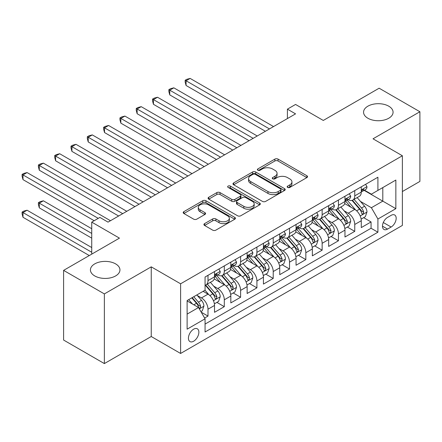 <?xml version="1.0" encoding="UTF-8"?>
<svg xmlns="http://www.w3.org/2000/svg" width="442" height="442" viewBox="0 0 442 442"><rect width="100%" height="100%" fill="white"/><g stroke="black" fill="none" stroke-linecap="round" stroke-linejoin="round"><path stroke-width="0.66" d="M287.615 187.419A1.586 0.917 0 0 0 289.858 187.419L306.864 177.596A2.265 1.309 0 0 0 307.527 176.673A2.265 1.309 0 0 0 306.864 175.75L278.057 159.114A2.265 1.309 0 0 0 274.852 159.114L257.846 168.932A1.586 0.917 0 0 0 257.382 169.584A1.586 0.917 0 0 0 257.846 170.231A1.586 0.917 0 0 0 260.089 170.231L262.288 168.96A7.243 4.182 0 0 1 272.532 168.96L274.935 170.347A7.243 4.182 0 0 1 277.057 173.303A7.243 4.182 0 0 1 274.935 176.259L272.731 177.529A1.586 0.917 0 0 0 272.266 178.176A1.586 0.917 0 0 0 272.731 178.822A1.586 0.917 0 0 0 274.974 178.822L277.173 177.551A7.243 4.182 0 0 1 287.416 177.551L289.819 178.938A7.243 4.182 0 0 1 291.941 181.894A7.243 4.182 0 0 1 289.819 184.85L287.615 186.121A1.586 0.917 0 0 0 287.151 186.773A1.586 0.917 0 0 0 287.615 187.419L287.615 186.121M115.616 263.885A14.757 8.52 0 0 0 99.533 262.034A14.757 8.52 0 0 0 90.422 269.907A14.757 8.52 0 0 0 94.748 275.935A14.757 8.52 0 0 0 110.831 277.78A14.757 8.52 0 0 0 119.942 269.907A14.757 8.52 0 0 0 115.616 263.885M388.756 106.19A14.757 8.52 0 0 0 372.672 104.34A14.757 8.52 0 0 0 363.562 112.213A14.757 8.52 0 0 0 367.882 118.241A14.757 8.52 0 0 0 383.965 120.086A14.757 8.52 0 0 0 393.076 112.213A14.757 8.52 0 0 0 388.756 106.19M193.646 341.224A7.381 4.26 120 0 0 198.469 334.721A7.381 4.26 120 0 0 197.336 328.809A7.381 4.26 120 0 0 193.646 329.174A7.381 4.26 120 0 0 188.822 335.677A7.381 4.26 120 0 0 189.955 341.589A7.381 4.26 120 0 0 193.646 341.224M204.585 223.619A2.265 1.309 0 0 0 203.922 224.542A2.265 1.309 0 0 0 204.585 225.464L212.668 230.133A2.265 1.309 0 0 0 215.873 230.133L234.757 219.226A2.265 1.309 0 0 0 235.42 218.304A2.265 1.309 0 0 0 234.757 217.381L205.944 200.745A2.265 1.309 0 0 0 202.745 200.745L183.861 211.652A2.265 1.309 0 0 0 183.198 212.574A2.265 1.309 0 0 0 183.861 213.497L193.624 219.138A2.265 1.309 0 0 0 196.823 219.138L204.906 214.469A2.265 1.309 0 0 0 205.569 213.547A2.265 1.309 0 0 0 204.906 212.624L200.066 209.828A6.055 3.497 0 0 1 198.292 207.353A6.055 3.497 0 0 1 202.027 204.127A6.055 3.497 0 0 1 208.63 204.884L227.597 215.834A6.055 3.497 0 0 1 229.37 218.304A6.055 3.497 0 0 1 225.63 221.536A6.055 3.497 0 0 1 219.033 220.779L215.873 218.95A2.265 1.309 0 0 0 212.668 218.95L204.585 223.619L204.585 225.464M402.369 191.535L419.9 181.413L419.9 111.743L379.131 88.207L323.284 120.451L295.56 104.45L287.411 109.152L295.56 113.859L108.036 222.127L99.881 217.42L91.732 222.127L91.732 254.139M104.367 293.913L104.367 363.584L151.247 336.517L151.247 266.846L104.367 293.913L63.598 270.377L119.45 238.133L91.732 222.127M151.247 266.846L180.601 283.797L402.369 155.755L402.369 225.426L180.601 353.462L180.601 283.797M419.9 111.743L373.02 138.81L402.369 155.755M262.449 201.392A2.265 1.309 0 0 0 265.648 201.392L284.538 190.491A2.265 1.309 0 0 0 285.201 189.563A2.265 1.309 0 0 0 284.538 188.64L255.725 172.01A2.265 1.309 0 0 0 252.526 172.01L233.636 182.911A2.265 1.309 0 0 0 232.973 183.833A2.265 1.309 0 0 0 233.636 184.762L262.449 201.392M228.746 187.762A1.586 0.917 0 0 1 230.354 187.983L230.354 186.099L259.647 203.011A2.265 1.309 0 0 1 260.31 203.933A2.265 1.309 0 0 1 259.647 204.861L240.757 215.762A2.265 1.309 0 0 1 237.558 215.762L208.746 199.132L208.746 197.281A2.265 1.309 0 0 0 208.083 198.204A2.265 1.309 0 0 0 208.746 199.132M208.746 197.281L216.829 192.613A2.265 1.309 0 0 1 220.033 192.613L231.718 199.359A2.265 1.309 0 0 0 234.917 199.359L240.282 196.265A2.265 1.309 0 0 0 240.945 195.342A2.265 1.309 0 0 0 240.282 194.419L228.116 187.391A1.586 0.917 0 0 1 227.652 186.745A1.586 0.917 0 0 1 228.63 185.9A1.586 0.917 0 0 1 230.354 186.099M104.367 363.584L63.598 340.047L63.598 270.377M204.613 318.041L207.994 316.085L201.226 312.179M197.381 295.554L201.475 297.919A9.227 5.326 60 0 1 207.994 309.212L214.519 305.45L214.519 312.323L224.304 306.671L216.884 302.389M213.685 286.14L217.779 288.504A9.227 5.326 60 0 1 224.304 299.798L230.823 296.035L230.823 302.908L240.608 297.256L233.188 292.974M229.989 276.725L234.089 279.09A9.227 5.326 60 0 1 240.608 290.383L247.133 286.62L247.133 293.494L256.918 287.841L249.498 283.56M246.299 267.311L250.393 269.675A9.227 5.326 60 0 1 256.918 280.968L263.438 277.206L263.438 284.079L273.222 278.427L265.802 274.145M262.603 257.896L266.697 260.261A9.227 5.326 60 0 1 273.222 271.554L279.747 267.791L279.747 274.664L289.527 269.012L282.106 264.73M278.913 248.481L283.007 250.846A9.227 5.326 60 0 1 289.527 262.139L296.052 258.377L296.052 265.25L305.836 259.598L298.416 255.316M295.217 239.067L299.311 241.431A9.227 5.326 60 0 1 305.836 252.725L312.356 248.962L312.356 255.835L322.141 250.183L314.721 245.901M311.527 229.652L315.621 232.017A9.227 5.326 60 0 1 322.141 243.31L328.666 239.547L328.666 246.421L338.45 240.768L331.03 236.487M327.831 220.238L331.925 222.602A9.227 5.326 60 0 1 338.45 233.895L344.97 230.133L344.97 237.006L354.755 231.354L354.755 224.481A9.227 5.326 -120 0 0 348.23 213.188L344.136 210.823M347.335 227.072L354.755 231.354M214.519 305.45A9.227 5.326 -120 0 0 207.994 294.151L203.105 291.328M230.823 296.035A9.227 5.326 -120 0 0 224.304 284.736L214.215 278.913M247.133 286.62A9.227 5.326 -120 0 0 240.608 275.322L230.525 269.498M263.438 277.206A9.227 5.326 -120 0 0 256.918 265.907L246.829 260.084M279.747 267.791A9.227 5.326 -120 0 0 273.222 256.493L263.139 250.669M296.052 258.377A9.227 5.326 -120 0 0 289.527 247.078L279.443 241.255M312.356 248.962A9.227 5.326 -120 0 0 305.836 237.663L295.753 231.84M328.666 239.547A9.227 5.326 -120 0 0 322.141 228.249L312.058 222.425M344.97 230.133A9.227 5.326 -120 0 0 338.45 218.834L328.362 213.011M391.12 215.353L387.529 217.425A7.149 4.127 120 0 0 382.86 223.724A7.149 4.127 120 0 0 383.954 229.453A7.149 4.127 120 0 0 387.529 229.094L391.12 227.028A7.149 4.127 120 0 0 395.789 220.724A7.149 4.127 120 0 0 394.695 215A7.149 4.127 120 0 0 391.12 215.353M187.121 314.107L198.535 307.522L205.06 318.815L205.06 331.997L377.91 232.205L377.91 219.022L371.391 207.723L360.445 201.408M205.06 318.815L187.121 329.174L187.121 300.554L205.06 290.195L205.06 277.018L377.91 177.22L377.91 190.403L395.85 180.049L395.85 208.668L377.91 219.022M217.696 274.896L217.779 274.946A9.227 5.326 60 0 0 222.392 275.405L228.912 271.637A9.227 5.326 -120 0 0 230.823 267.416L230.823 262.139M234 265.482L234.089 265.531A9.227 5.326 60 0 0 238.697 265.99L245.222 262.222A9.227 5.326 -120 0 0 247.133 258.001L247.133 252.725M250.305 256.067L250.393 256.117A9.227 5.326 60 0 0 255.006 256.575L261.526 252.807A9.227 5.326 -120 0 0 263.438 248.586L263.438 243.31M266.614 246.653L266.697 246.702A9.227 5.326 60 0 0 271.311 247.161L277.836 243.393A9.227 5.326 -120 0 0 279.747 239.172L279.747 233.895M282.919 237.238L283.007 237.288A9.227 5.326 60 0 0 287.62 237.746L294.14 233.978A9.227 5.326 -120 0 0 296.052 229.757L296.052 224.481M299.228 227.823L299.311 227.873A9.227 5.326 60 0 0 303.925 228.332L310.45 224.564A9.227 5.326 -120 0 0 312.356 220.343L312.356 215.066M315.533 218.409L315.621 218.458A9.227 5.326 60 0 0 320.229 218.917L326.754 215.149A9.227 5.326 -120 0 0 328.666 210.928L328.666 205.652M331.843 208.994L331.925 209.044A9.227 5.326 60 0 0 336.539 209.502L343.058 205.734A9.227 5.326 -120 0 0 344.97 201.513L344.97 196.237M205.06 324.091L371.059 228.249L371.059 221.939L361.28 227.591L361.28 220.718A9.227 5.326 -120 0 0 354.755 209.42L344.672 203.596M348.147 199.58L348.23 199.629A9.227 5.326 -120 0 0 352.843 200.088A9.227 5.326 -120 0 0 354.755 195.861L354.755 190.59M352.843 200.088L359.368 196.32A9.227 5.326 -120 0 0 361.28 192.099L361.28 186.822M207.994 275.322L207.994 280.593A9.227 5.326 60 0 1 206.083 284.819A9.227 5.326 60 0 1 205.06 285.189M206.083 284.819L212.608 281.051A9.227 5.326 -120 0 0 214.519 276.83L214.519 271.554M224.304 265.907L224.304 271.178A9.227 5.326 60 0 1 222.392 275.405M240.608 256.493L240.608 261.763A9.227 5.326 60 0 1 238.697 265.99M256.918 247.078L256.918 252.349A9.227 5.326 60 0 1 255.006 256.575M273.222 237.663L273.222 242.934A9.227 5.326 60 0 1 271.311 247.161M289.527 228.249L289.527 233.52A9.227 5.326 60 0 1 287.62 237.746M305.836 218.834L305.836 224.105A9.227 5.326 60 0 1 303.925 228.332M322.141 209.42L322.141 214.69A9.227 5.326 60 0 1 320.229 218.917M338.45 200.005L338.45 205.276A9.227 5.326 60 0 1 336.539 209.502M338.45 233.895L338.45 240.768M322.141 243.31L322.141 250.183M305.836 252.725L305.836 259.598M289.527 262.139L289.527 269.012M273.222 271.554L273.222 278.427M256.918 280.968L256.918 287.841M240.608 290.383L240.608 297.256M224.304 299.798L224.304 306.671M207.994 309.212L207.994 316.085M198.535 307.522L187.121 300.93M371.391 207.723L382.805 201.138L382.805 187.579L395.85 180.049M364.125 190.353L395.85 208.668M364.451 190.165L371.391 194.171L377.91 190.403M151.247 336.517L180.601 353.462M287.411 109.152L287.411 118.566M363.644 217.657L371.059 221.939M371.059 228.249L377.91 232.205M288.25 187.64L289.819 186.734A7.243 4.182 0 0 0 291.941 183.778L291.941 181.894M277.057 173.303L277.057 175.187A7.243 4.182 0 0 1 274.935 178.143L273.366 179.049M306.836 177.618L278.057 160.998A2.265 1.309 0 0 0 274.852 160.998L258.482 170.452M284.504 190.508L255.725 173.888A2.265 1.309 0 0 0 252.526 173.888L233.669 184.778M280.537 190.215A1.586 0.917 0 0 0 281.002 189.563A1.586 0.917 0 0 0 280.537 188.916L255.244 174.319A1.586 0.917 0 0 0 253.006 174.319L250.686 175.656A7.243 4.182 0 0 0 248.564 178.612A7.243 4.182 0 0 0 250.686 181.574L267.968 191.552A7.243 4.182 0 0 0 278.211 191.552L280.537 190.215L280.537 192.093A1.586 0.917 0 0 0 281.002 191.447L281.002 189.563M248.564 178.612L248.564 180.496A7.243 4.182 0 0 0 250.686 183.452L250.686 181.574M280.537 192.093L278.211 193.436A7.243 4.182 0 0 1 267.968 193.436L250.686 183.452M208.779 199.149L216.829 194.497L216.829 192.613M240.945 195.342L240.945 197.226A2.265 1.309 0 0 1 240.282 198.149L234.917 201.243A2.265 1.309 0 0 1 231.718 201.243L220.033 194.497A2.265 1.309 0 0 0 216.829 194.497M230.354 187.983L259.614 204.878M243.84 206.359A6.055 3.497 0 0 0 250.437 207.121A6.055 3.497 0 0 0 254.178 203.889A6.055 3.497 0 0 0 252.404 201.419L245.724 197.557A2.265 1.309 0 0 0 242.52 197.557L237.161 200.657A2.265 1.309 0 0 0 236.498 201.58A2.265 1.309 0 0 0 237.161 202.502L243.84 206.359L243.84 208.243A6.055 3.497 0 0 0 250.437 209A6.055 3.497 0 0 0 254.178 205.773L254.178 203.889M236.498 201.58L236.498 203.464A2.265 1.309 0 0 0 237.161 204.386L237.161 202.502M243.84 208.243L237.161 204.386M229.37 218.304L229.37 220.188A6.055 3.497 0 0 1 225.63 223.42A6.055 3.497 0 0 1 219.033 222.657L215.873 220.834A2.265 1.309 0 0 0 212.668 220.834L204.618 225.486M198.292 207.353L198.292 209.237A6.055 3.497 0 0 0 200.066 211.707L200.066 209.828M204.878 214.486L200.066 211.707M234.73 219.249L205.944 202.629A2.265 1.309 0 0 0 202.745 202.629L183.889 213.519M361.142 219.105L365.352 216.668L366.982 211.961A6.111 3.53 -120 0 0 364.606 206.226L357.153 197.596M355.661 210.016L347.147 200.16M350.815 207.143L345.876 201.425A14.641 8.453 -120 0 0 345.417 200.911M186.065 123.136L232.779 150.109L153.451 104.306L153.451 99.599L157.529 97.246L240.934 145.401M352.014 200.419L359.55 209.143A6.111 3.53 60 0 1 361.727 213.353L362.175 214.077L362.998 213.961L363.683 212.221A6.111 3.53 -120 0 0 361.506 208.011L354.053 199.386M352.456 200.276L360.556 209.652A3.111 1.796 60 0 1 361.341 210.867L363.683 212.221M365.6 184.331L366.982 186.728A6.111 3.53 60 0 1 365.722 189.436L362.622 191.22A6.111 3.53 -120 0 0 363.683 189.817L363.556 189.275L362.794 189.425L361.727 190.944A6.111 3.53 60 0 1 361.28 191.817M269.471 128.926L186.065 80.77L190.137 78.416L273.548 126.572M361.484 191.508L361.506 191.508A6.111 3.53 -120 0 0 362.622 191.22M265.393 131.28L186.065 85.477L186.065 80.77L185.165 80.251L186.795 79.311L190.137 78.416M186.065 85.477L185.165 82.135L185.165 80.251M344.832 228.52L349.047 226.083L350.677 221.376A6.111 3.53 -120 0 0 348.296 215.641L340.848 207.011M339.357 219.431L330.837 209.574M334.511 216.558L329.566 210.84A14.641 8.453 -120 0 0 329.113 210.326M169.756 132.55L216.475 159.523L137.142 113.721L137.142 109.014L141.219 106.66L224.63 154.816M335.705 209.834L343.241 218.558A6.111 3.53 60 0 1 345.423 222.768L345.865 223.492L346.694 223.376L347.379 221.635A6.111 3.53 -120 0 0 345.202 217.425L337.749 208.801M336.152 209.69L344.246 219.066A3.111 1.796 60 0 1 345.031 220.282L347.379 221.635M328.528 237.929L332.743 235.498L334.373 230.79A6.111 3.53 -120 0 0 331.992 225.055L324.538 216.425M323.047 228.845L314.533 218.989M318.201 225.972L313.262 220.254A14.641 8.453 -120 0 0 312.803 219.74M153.451 141.965L200.165 168.938L120.837 123.136L120.837 118.428L124.915 116.075L208.32 164.231M319.4 219.249L326.936 227.973A6.111 3.53 60 0 1 329.113 232.183L329.561 232.906L330.384 232.79L331.075 231.05A6.111 3.53 -120 0 0 328.892 226.84L321.444 218.215M319.842 219.105L327.942 228.481A3.111 1.796 60 0 1 328.726 229.696L331.075 231.05M312.223 247.343L316.433 244.912L318.063 240.205A6.111 3.53 -120 0 0 315.687 234.47L308.234 225.84M306.742 238.26L298.228 228.403M301.897 235.387L296.952 229.669A14.641 8.453 -120 0 0 296.499 229.155M137.142 151.379L183.861 178.353L104.527 132.55L104.527 127.843L108.605 125.489L192.016 173.645M303.096 228.663L310.632 237.387A6.111 3.53 60 0 1 312.809 241.597L313.251 242.321L314.08 242.205L314.765 240.465A6.111 3.53 -120 0 0 312.588 236.255L305.135 227.63M303.538 228.52L311.632 237.895A3.111 1.796 60 0 1 312.417 239.111L314.765 240.465M295.913 256.758L300.129 254.327L301.759 249.62A6.111 3.53 -120 0 0 299.378 243.885L291.93 235.255M290.433 247.675L281.919 237.818M285.587 244.802L280.648 239.083A14.641 8.453 -120 0 0 280.195 238.57M120.837 160.794L167.557 187.767L88.223 141.965L88.223 137.258L92.301 134.904L175.706 183.06M286.786 238.078L294.322 246.802A6.111 3.53 60 0 1 296.499 251.012L296.947 251.736L297.77 251.62L298.461 249.879A6.111 3.53 -120 0 0 296.278 245.669L288.83 237.045M287.228 237.934L295.328 247.31A3.111 1.796 60 0 1 296.112 248.526L298.461 249.879M349.291 193.745L350.677 196.143A6.111 3.53 60 0 1 349.412 198.85L346.313 200.635A6.111 3.53 -120 0 0 347.379 199.232L347.252 198.69L346.484 198.839L345.423 200.359A6.111 3.53 60 0 1 344.97 201.232M253.167 138.34L169.756 90.185L173.833 87.831L257.244 135.987M345.174 200.922L345.202 200.922A6.111 3.53 -120 0 0 346.313 200.635M249.089 140.694L169.756 94.892L169.756 90.185L168.861 89.665L170.49 88.726L173.833 87.831M169.756 94.892L168.861 91.549L168.861 89.665M332.986 203.16L334.373 205.558A6.111 3.53 60 0 1 333.108 208.265L330.008 210.049A6.111 3.53 -120 0 0 331.075 208.646L330.942 208.105L330.18 208.254L329.113 209.773A6.111 3.53 60 0 1 328.666 210.646M236.857 147.755L152.551 99.08L154.186 98.141L157.529 97.246M328.87 210.337L328.892 210.337A6.111 3.53 -120 0 0 330.008 210.049M153.451 104.306L152.551 100.964L152.551 99.08M316.676 212.574L318.063 214.972A6.111 3.53 60 0 1 316.798 217.679L313.698 219.464A6.111 3.53 -120 0 0 314.765 218.061L314.638 217.519L313.875 217.668L312.809 219.188A6.111 3.53 60 0 1 312.356 220.061M220.552 157.17L136.246 108.494L137.876 107.555L141.219 106.66M312.56 219.751L312.588 219.751A6.111 3.53 -120 0 0 313.698 219.464M137.142 113.721L136.246 110.378L136.246 108.494M300.372 221.989L301.759 224.387A6.111 3.53 60 0 1 300.494 227.094L297.394 228.879A6.111 3.53 -120 0 0 298.461 227.475L298.328 226.934L297.565 227.083L296.499 228.602A6.111 3.53 60 0 1 296.052 229.475M204.243 166.584L119.942 117.909L121.572 116.97L124.915 116.075M296.256 229.166L296.278 229.166A6.111 3.53 -120 0 0 297.394 228.879M120.837 123.136L119.942 119.793L119.942 117.909M279.609 266.172L283.819 263.741L285.449 259.034A6.111 3.53 -120 0 0 283.073 253.299L275.62 244.669M274.128 257.089L265.614 247.233M269.283 254.216L264.338 248.498A14.641 8.453 -120 0 0 263.885 247.984M104.527 170.209L151.247 197.182L71.919 151.379L71.919 146.672L75.991 144.319L159.402 192.474M270.482 247.492L278.018 256.216A6.111 3.53 60 0 1 280.195 260.426L280.642 261.15L281.466 261.034L282.151 259.294A6.111 3.53 -120 0 0 279.974 255.084L272.521 246.459M270.924 247.349L279.024 256.725A3.111 1.796 60 0 1 279.808 257.94L282.151 259.294M284.068 231.404L285.449 233.801A6.111 3.53 60 0 1 284.184 236.509L281.09 238.293A6.111 3.53 -120 0 0 282.151 236.89L282.024 236.348L281.261 236.498L280.195 238.017A6.111 3.53 60 0 1 279.747 238.89M187.938 175.999L103.632 127.324L105.262 126.384L108.605 125.489M279.946 238.581L279.974 238.581A6.111 3.53 -120 0 0 281.09 238.293M104.527 132.55L103.632 129.208L103.632 127.324M263.299 275.587L267.515 273.156L269.145 268.449A6.111 3.53 -120 0 0 266.764 262.708L259.316 254.084M257.824 266.504L249.305 256.647M252.973 263.631L248.034 257.913A14.641 8.453 -120 0 0 247.581 257.399M88.223 179.623L134.943 206.596L55.609 160.794L55.609 156.087L59.687 153.733L143.097 201.889M254.172 256.907L261.708 265.631A6.111 3.53 60 0 1 263.891 269.841L264.333 270.565L265.161 270.449L265.846 268.708A6.111 3.53 -120 0 0 263.664 264.498L256.216 255.874M254.62 256.763L262.714 266.139A3.111 1.796 60 0 1 263.498 267.355L265.846 268.708M267.758 240.818L269.145 243.216A6.111 3.53 60 0 1 267.88 245.923L264.78 247.708A6.111 3.53 -120 0 0 265.846 246.304L265.719 245.763L264.951 245.912L263.891 247.432A6.111 3.53 60 0 1 263.438 248.305M171.634 185.413L87.328 136.738L88.958 135.799L92.301 134.904M263.642 247.995L263.664 247.995A6.111 3.53 -120 0 0 264.78 247.708M88.223 141.965L87.328 138.622L87.328 136.738M246.995 285.002L251.211 282.571L252.841 277.863A6.111 3.53 -120 0 0 250.459 272.123L243.006 263.498M241.514 275.918L233 266.062M236.669 273.046L231.73 267.327A14.641 8.453 -120 0 0 231.271 266.813M71.919 189.038L118.633 216.011L39.305 170.209L39.305 165.501L43.382 163.148L126.788 211.304M237.868 266.322L245.404 275.046A6.111 3.53 60 0 1 247.581 279.256L248.028 279.979L248.852 279.863L249.537 278.123A6.111 3.53 -120 0 0 247.36 273.913L239.912 265.288M238.31 266.178L246.409 275.554A3.111 1.796 60 0 1 247.194 276.769L249.537 278.123M251.454 250.233L252.841 252.631A6.111 3.53 60 0 1 251.575 255.338L248.476 257.122A6.111 3.53 -120 0 0 249.537 255.719L249.41 255.178L248.647 255.327L247.581 256.846A6.111 3.53 60 0 1 247.133 257.719M155.324 194.828L71.018 146.153L72.648 145.214L75.991 144.319M247.338 257.41L247.36 257.41A6.111 3.53 -120 0 0 248.476 257.122M71.919 151.379L71.018 148.037L71.018 146.153M230.685 294.416L234.901 291.985L236.531 287.278A6.111 3.53 -120 0 0 234.149 281.537L226.702 272.913M225.21 285.333L216.69 275.476M220.365 282.46L215.42 276.742A14.641 8.453 -120 0 0 214.967 276.228M55.609 198.452L94.174 220.718L22.995 179.623L22.995 174.916L27.072 172.562L110.483 220.718M221.558 275.736L229.094 284.46A6.111 3.53 60 0 1 231.276 288.67L231.718 289.394L232.547 289.278L233.232 287.538A6.111 3.53 -120 0 0 231.055 283.328L223.602 274.703M222.006 275.593L230.1 284.968A3.111 1.796 60 0 1 230.884 286.184L233.232 287.538M235.144 259.647L236.531 262.045A6.111 3.53 60 0 1 235.266 264.752L232.166 266.537A6.111 3.53 -120 0 0 233.232 265.134L233.105 264.592L232.337 264.741L231.276 266.261A6.111 3.53 60 0 1 230.823 267.134M139.02 204.243L54.714 155.567L56.344 154.628L59.687 153.733M231.028 266.824L231.055 266.824A6.111 3.53 -120 0 0 232.166 266.537M55.609 160.794L54.714 157.451L54.714 155.567M214.381 303.831L218.597 301.4L220.227 296.692A6.111 3.53 -120 0 0 217.845 290.952L210.392 282.327M208.9 294.748L205 290.228M204.055 291.875L203.419 291.14M91.732 228.718L43.382 200.806L39.305 203.16L39.305 207.867L91.732 238.133M205.254 285.151L212.79 293.875A6.111 3.53 60 0 1 214.967 298.085L215.414 298.809L216.237 298.693L216.928 296.952A6.111 3.53 -120 0 0 214.746 292.742L207.298 284.118M205.696 285.007L213.795 294.383A3.111 1.796 60 0 1 214.58 295.599L216.928 296.952M39.305 207.867L38.404 204.524L38.404 202.64L91.732 233.426M38.404 202.64L40.04 201.701L43.382 200.806M218.84 269.062L220.227 271.46A6.111 3.53 60 0 1 218.961 274.167L215.862 275.952A6.111 3.53 -120 0 0 216.928 274.548L216.795 274.007L216.033 274.156L214.967 275.675A6.111 3.53 60 0 1 214.519 276.543M122.71 213.657L38.404 164.982L40.04 164.043L43.382 163.148M214.724 276.239L214.746 276.239A6.111 3.53 -120 0 0 215.862 275.952M39.305 170.209L38.404 166.866L38.404 164.982M200.9 311.616L202.287 310.814L203.917 306.107A6.111 3.53 -120 0 0 201.541 300.367L196.85 294.936M192.469 304.019L188.695 299.643M187.751 301.289L187.121 300.566M91.732 247.548L27.072 210.221L22.995 212.574L22.995 217.282L89.284 255.553M191.795 297.858L196.486 303.289A6.111 3.53 60 0 1 198.662 307.499L199.104 308.223L199.933 308.107L200.618 306.367A6.111 3.53 -120 0 0 198.441 302.157L193.751 296.726M192.171 297.637L197.486 303.798A3.111 1.796 60 0 1 198.27 305.013L200.618 306.367M22.995 217.282L22.1 213.939L22.1 212.055L91.732 252.255M22.1 212.055L23.73 211.116L27.072 210.221M98.251 218.365L22.1 174.397L23.73 173.457L27.072 172.562M22.995 179.623L22.1 176.281L22.1 174.397M201.475 297.919L207.994 294.151M217.779 288.504L224.304 284.736M234.089 279.09L240.608 275.322M250.393 269.675L256.918 265.907M266.697 260.261L273.222 256.493M283.007 250.846L289.527 247.078M299.311 241.431L305.836 237.663M315.621 232.017L322.141 228.249M331.925 222.602L338.45 218.834M348.23 213.188L354.755 209.42M354.755 195.861L361.28 192.099M207.994 280.593L214.519 276.83M224.304 271.178L230.823 267.416M240.608 261.763L247.133 258.001M256.918 252.349L263.438 248.586M273.222 242.934L279.747 239.172M289.527 233.52L296.052 229.757M305.836 224.105L312.356 220.343M322.141 214.69L328.666 210.928M338.45 205.276L344.97 201.513M354.755 224.481L361.28 220.718M383.297 222.508L391.12 227.028M382.474 226.177L387.529 229.094M289.819 186.734L289.819 184.85M272.731 178.822L272.731 177.529M274.935 178.143L274.935 176.259M257.846 170.231L257.846 168.932M274.852 160.998L274.852 159.114M278.057 160.998L278.057 159.114M306.864 177.596L306.864 175.75M233.636 184.762L233.636 182.911M252.526 173.888L252.526 172.01M255.725 173.888L255.725 172.01M284.538 190.491L284.538 188.64M267.968 193.436L267.968 191.552M278.211 193.436L278.211 191.552M220.033 194.497L220.033 192.613M231.718 201.243L231.718 199.359M234.917 201.243L234.917 199.359M240.282 198.149L240.282 196.265M259.647 204.861L259.647 203.011M212.668 220.834L212.668 218.95M215.873 220.834L215.873 218.95M219.033 222.657L219.033 220.779M204.906 214.469L204.906 212.624M183.861 213.497L183.861 211.652M202.745 202.629L202.745 200.745M205.944 202.629L205.944 200.745M234.757 219.226L234.757 217.381M360.208 215.967L366.943 212.077M361.506 208.011L364.606 206.226M356.633 210.823L359.55 209.143M366.943 186.662L361.28 189.933M362.899 189.358L363.683 189.817M343.904 225.381L350.639 221.492M345.202 217.425L348.296 215.641M340.329 220.238L343.241 218.558M327.594 234.796L334.329 230.906M328.892 226.84L331.992 225.055M324.019 229.652L326.936 227.973M311.29 244.211L318.025 240.321M312.588 236.255L315.687 234.47M307.715 239.067L310.632 237.387M294.98 253.625L301.72 249.736M296.278 245.669L299.378 243.885M291.411 248.481L294.322 246.802M350.639 196.077L344.97 199.348M346.589 198.773L347.379 199.232M334.329 205.491L328.666 208.762M330.284 208.188L331.075 208.646M318.025 214.906L312.356 218.177M313.975 217.602L314.765 218.061M301.72 224.321L296.052 227.591M297.67 227.017L298.461 227.475M278.675 263.04L285.41 259.15M279.974 255.084L283.073 253.299M275.101 257.896L278.018 256.216M285.41 233.735L279.747 237.006M281.361 236.431L282.151 236.89M262.371 272.454L269.106 268.565M263.664 264.498L266.764 262.708M258.797 267.311L261.708 265.631M269.106 243.15L263.438 246.421M265.056 245.846L265.846 246.304M246.061 281.869L252.796 277.979M247.36 273.913L250.459 272.123M242.487 276.725L245.404 275.046M252.796 252.564L247.133 255.835M248.752 255.261L249.537 255.719M229.757 291.284L236.492 287.394M231.055 283.328L234.149 281.537M226.182 286.14L229.094 284.46M236.492 261.979L230.823 265.25M232.442 264.675L233.232 265.134M213.447 300.698L220.182 296.809M214.746 292.742L217.845 290.952M209.873 295.554L212.79 293.875M220.182 271.394L214.519 274.664M216.138 274.09L216.928 274.548M199.314 308.859L203.878 306.223M198.441 302.157L201.541 300.367M193.845 304.809L196.486 303.289"/></g></svg>
